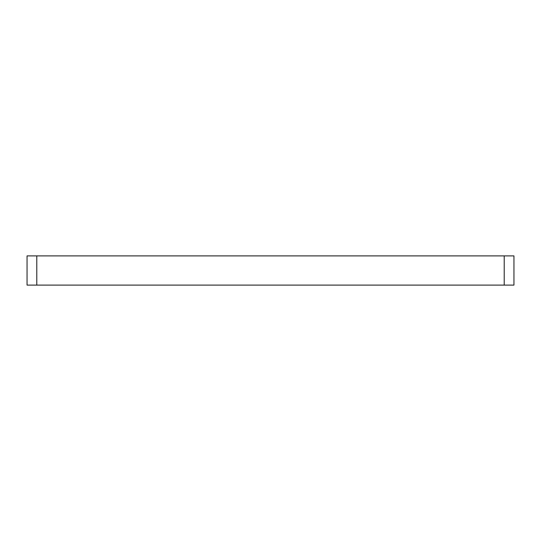 <?xml version="1.0" encoding="UTF-8"?>
<svg xmlns="http://www.w3.org/2000/svg" width="541" height="541" viewBox="0 0 541 541"><rect width="100%" height="100%" fill="white"/><g stroke="black" fill="none" stroke-linecap="round" stroke-linejoin="round"><path stroke-width="0.81" d="M513.95 255.893L27.05 255.893L27.05 285.107L513.95 285.107L513.95 255.893M504.212 255.893L504.212 285.107M36.788 255.893L36.788 285.107"/></g></svg>
